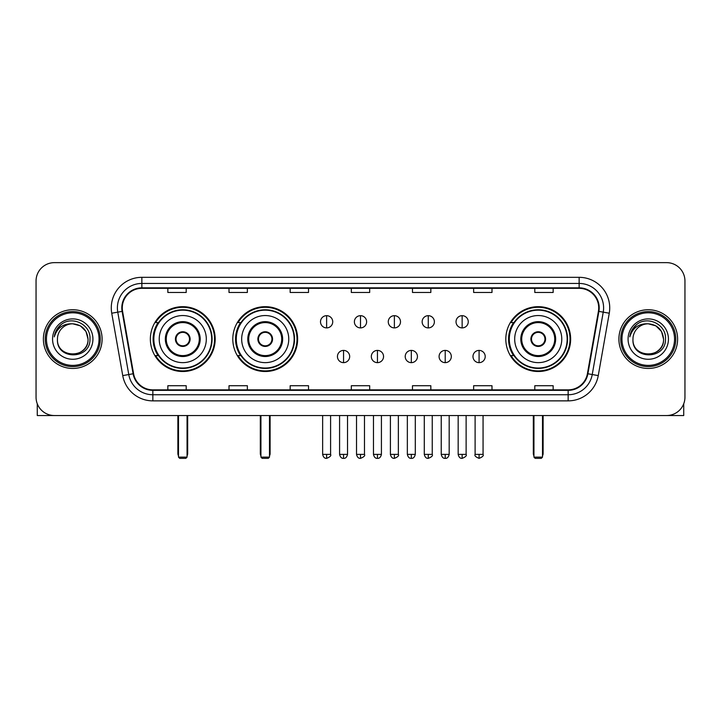 <?xml version="1.0" encoding="UTF-8"?>
<svg xmlns="http://www.w3.org/2000/svg" width="721" height="721" viewBox="0 0 721 721"><rect width="100%" height="100%" fill="white"/><g stroke="black" fill="none" stroke-linecap="round" stroke-linejoin="round"><path stroke-width="1.08" d="M505.818 339.095A32.418 32.418 0 0 0 538.226 371.504A32.418 32.418 0 0 0 570.644 339.095A32.418 32.418 0 0 0 538.226 306.677A32.418 32.418 0 0 0 505.818 339.095M232.802 339.095A32.418 32.418 0 0 0 265.211 371.504A32.418 32.418 0 0 0 297.629 339.095A32.418 32.418 0 0 0 265.211 306.677A32.418 32.418 0 0 0 232.802 339.095M150.356 339.095A32.418 32.418 0 0 0 182.774 371.504A32.418 32.418 0 0 0 215.182 339.095A32.418 32.418 0 0 0 182.774 306.677A32.418 32.418 0 0 0 150.356 339.095M158.133 355.606A29.66 29.66 0 0 1 158.133 322.584M240.571 355.606A29.66 29.66 0 0 1 240.571 322.584M513.586 355.606A29.66 29.66 0 0 1 513.586 322.584M36.05 280.992L36.05 397.199A18.349 18.349 0 0 0 54.399 415.539L666.601 415.539A18.349 18.349 0 0 0 684.95 397.199L684.95 280.992A18.349 18.349 0 0 0 666.601 262.642L54.399 262.642A18.349 18.349 0 0 0 36.05 280.992L36.05 397.199M43.386 339.095A29.354 29.354 0 0 0 72.749 368.449A29.354 29.354 0 0 0 102.103 339.095A29.354 29.354 0 0 0 72.749 309.742A29.354 29.354 0 0 0 43.386 339.095A29.354 29.354 0 0 0 72.749 368.449A29.354 29.354 0 0 0 102.103 339.095A29.354 29.354 0 0 0 72.749 309.742A29.354 29.354 0 0 0 43.386 339.095M618.897 339.095A29.354 29.354 0 0 0 648.251 368.449A29.354 29.354 0 0 0 677.614 339.095A29.354 29.354 0 0 0 648.251 309.742A29.354 29.354 0 0 0 618.897 339.095A29.354 29.354 0 0 0 648.251 368.449A29.354 29.354 0 0 0 677.614 339.095A29.354 29.354 0 0 0 648.251 309.742A29.354 29.354 0 0 0 618.897 339.095M122.282 307.903A19.575 19.575 0 0 1 141.857 288.328L579.143 288.328A19.575 19.575 0 0 1 598.421 311.301L587.417 373.685A19.575 19.575 0 0 1 568.148 389.854L152.852 389.854A19.575 19.575 0 0 1 133.583 373.685L122.579 311.301A19.575 19.575 0 0 1 122.282 307.903M121.795 307.903A20.062 20.062 0 0 0 122.101 311.391L133.097 373.766A20.062 20.062 0 0 0 152.852 390.349L568.148 390.349A20.062 20.062 0 0 0 587.903 373.766L598.899 311.391A20.062 20.062 0 0 0 579.143 287.841L141.857 287.841A20.062 20.062 0 0 0 121.795 307.903M111.737 313.211A30.579 30.579 0 0 1 141.857 277.324L579.143 277.324A30.579 30.579 0 0 1 609.263 313.211L598.259 375.596A30.579 30.579 0 0 1 568.148 400.867L152.852 400.867A30.579 30.579 0 0 1 122.741 375.596L111.737 313.211L117.766 312.148A24.46 24.46 0 0 1 141.857 283.443L579.143 283.443A24.46 24.46 0 0 1 603.234 312.148L592.238 374.532A24.46 24.46 0 0 1 568.148 394.748L152.852 394.748A24.46 24.46 0 0 1 128.762 374.532L117.766 312.148A24.46 24.46 0 0 1 117.388 307.903M666.601 262.642L54.399 262.642M54.399 415.539L666.601 415.539M684.95 397.199L684.95 280.992M587.903 373.766L592.238 374.532L603.234 312.148L609.263 313.211M351.325 288.328L351.325 292.474L369.675 292.474L369.675 288.328M290.166 288.328L290.166 292.474L308.516 292.474L308.516 288.328M229.008 288.328L229.008 292.474L247.357 292.474L247.357 288.328M167.849 288.328L167.849 292.474L186.198 292.474L186.198 288.328M412.484 288.328L412.484 292.474L430.834 292.474L430.834 288.328M473.643 288.328L473.643 292.474L491.992 292.474L491.992 288.328M534.802 288.328L534.802 292.474L553.151 292.474L553.151 288.328M369.675 389.854L369.675 385.717L351.325 385.717L351.325 389.854M308.516 389.854L308.516 385.717L290.166 385.717L290.166 389.854M247.357 389.854L247.357 385.717L229.008 385.717L229.008 389.854M186.198 389.854L186.198 385.717L167.849 385.717L167.849 389.854M430.834 389.854L430.834 385.717L412.484 385.717L412.484 389.854M491.992 389.854L491.992 385.717L473.643 385.717L473.643 389.854M553.151 389.854L553.151 385.717L534.802 385.717L534.802 389.854M37.276 403.787L37.276 415.539L108.222 415.539M99.047 339.095A26.298 26.298 0 0 0 72.749 312.797A26.298 26.298 0 0 0 46.45 339.095A26.298 26.298 0 0 0 72.749 365.394A26.298 26.298 0 0 0 99.047 339.095M100.264 339.095A27.524 27.524 0 0 0 72.749 311.571A27.524 27.524 0 0 0 45.225 339.095A27.524 27.524 0 0 0 72.749 366.619A27.524 27.524 0 0 0 100.264 339.095M88.034 339.095C87.124 329.803 82.032 324.711 72.749 323.801L80.392 325.856L85.988 331.453L88.034 339.095L85.988 331.453L80.392 325.856L72.749 323.801L80.392 325.856L85.988 331.453L88.034 339.095L85.988 331.453L80.392 325.856L72.749 323.801L80.392 325.856L85.988 331.453L88.034 339.095C88.971 358.815 56.517 358.815 57.455 339.095C56.094 360.311 90.684 359.842 89.963 339.095C91.098 324.531 72.019 315.275 61.024 324.657C57.184 327.857 54.94 331.93 54.282 336.869C57.166 327.767 63.322 323.405 72.749 323.801L80.392 325.856L85.988 331.453L88.034 339.095C88.971 358.815 56.517 358.815 57.455 339.095C56.517 358.815 88.971 358.815 88.034 339.095C88.971 358.815 56.517 358.815 57.455 339.095C56.517 358.815 88.971 358.815 88.034 339.095C88.971 358.815 56.517 358.815 57.455 339.095C56.517 358.815 88.971 358.815 88.034 339.095C88.971 358.815 56.517 358.815 57.455 339.095C56.517 358.815 88.971 358.815 88.034 339.095C88.971 358.815 56.517 358.815 57.455 339.095C56.517 358.815 88.971 358.815 88.034 339.095C88.971 358.815 56.517 358.815 57.455 339.095C56.517 358.815 88.971 358.815 88.034 339.095C88.971 358.815 56.517 358.815 57.455 339.095A15.294 15.294 0 0 1 72.749 323.801L80.392 325.856L85.988 331.453L88.034 339.095C88.647 350.965 73.389 358.842 64.079 351.686M52.561 339.095A20.179 20.179 0 0 0 72.749 359.274A20.179 20.179 0 0 0 92.928 339.095A20.179 20.179 0 0 0 72.749 318.907A20.179 20.179 0 0 0 52.561 339.095M61.015 324.657L56.508 330.02M56.229 330.542L56.635 329.803L56.229 330.542M159.224 339.095A23.55 23.55 0 0 1 182.774 315.546A23.55 23.55 0 0 1 206.314 339.095A23.55 23.55 0 0 1 182.774 362.645A23.55 23.55 0 0 1 159.224 339.095A23.55 23.55 0 0 0 182.774 362.645A23.55 23.55 0 0 0 206.314 339.095M166.263 339.095A16.511 16.511 0 0 0 182.774 355.606A16.511 16.511 0 0 0 199.284 339.095A16.511 16.511 0 0 0 182.774 322.584A16.511 16.511 0 0 0 166.263 339.095M158.503 322.584A29.354 29.354 0 0 0 158.503 355.606M211.704 339.095A28.93 28.93 0 0 0 182.774 310.165A28.93 28.93 0 0 0 153.843 339.095A28.93 28.93 0 0 0 182.774 368.025A28.93 28.93 0 0 0 211.704 339.095M175.428 339.095A7.336 7.336 0 0 0 182.774 346.431A7.336 7.336 0 0 0 190.11 339.095A7.336 7.336 0 0 0 182.774 331.759A7.336 7.336 0 0 0 175.428 339.095M214.57 339.095A31.805 31.805 0 0 1 155.592 355.606L158.539 355.606A29.327 29.327 0 0 0 202.168 361.086A29.327 29.327 0 0 0 202.168 317.105A29.327 29.327 0 0 0 158.539 322.584L155.592 322.584A31.805 31.805 0 0 1 214.57 339.095M175.663 337.257L175.915 337.257A7.093 7.093 0 0 1 189.623 337.257L189.244 337.257A6.723 6.723 0 0 1 182.774 345.819A6.723 6.723 0 0 1 176.303 337.257A6.723 6.723 0 0 1 189.244 337.257L189.875 337.257M189.875 340.925L189.623 340.925A7.093 7.093 0 0 1 175.915 340.925L175.663 340.925M178.493 415.539L178.493 457.132L187.054 457.132L187.054 415.539M178.493 457.132L179.709 458.358L185.829 458.358L187.054 457.132M241.67 339.095A23.55 23.55 0 0 1 265.211 315.546A23.55 23.55 0 0 1 288.76 339.095A23.55 23.55 0 0 1 265.211 362.645A23.55 23.55 0 0 1 241.67 339.095A23.55 23.55 0 0 0 265.211 362.645A23.55 23.55 0 0 0 288.76 339.095M248.7 339.095A16.511 16.511 0 0 0 265.211 355.606A16.511 16.511 0 0 0 281.731 339.095A16.511 16.511 0 0 0 265.211 322.584A16.511 16.511 0 0 0 248.7 339.095M240.94 322.584A29.354 29.354 0 0 0 240.94 355.606M294.141 339.095A28.93 28.93 0 0 0 265.211 310.165A28.93 28.93 0 0 0 236.29 339.095A28.93 28.93 0 0 0 265.211 368.025A28.93 28.93 0 0 0 294.141 339.095M257.875 339.095A7.336 7.336 0 0 0 265.211 346.431A7.336 7.336 0 0 0 272.556 339.095A7.336 7.336 0 0 0 265.211 331.759A7.336 7.336 0 0 0 257.875 339.095M297.016 339.095A31.805 31.805 0 0 1 238.038 355.606L240.985 355.606A29.327 29.327 0 0 0 284.615 361.086A29.327 29.327 0 0 0 284.615 317.105A29.327 29.327 0 0 0 240.985 322.584L238.038 322.584A31.805 31.805 0 0 1 297.016 339.095M258.109 337.257L258.361 337.257A7.093 7.093 0 0 1 272.069 337.257L271.691 337.257A6.723 6.723 0 0 1 265.211 345.819A6.723 6.723 0 0 1 258.74 337.257A6.723 6.723 0 0 1 271.691 337.257L272.322 337.257M272.322 340.925L272.069 340.925A7.093 7.093 0 0 1 258.361 340.925L258.109 340.925M260.93 415.539L260.93 457.132L269.492 457.132L269.492 415.539M260.93 457.132L262.156 458.358L268.275 458.358L269.492 457.132M514.686 339.095A23.55 23.55 0 0 1 538.226 315.546A23.55 23.55 0 0 1 561.776 339.095A23.55 23.55 0 0 1 538.226 362.645A23.55 23.55 0 0 1 514.686 339.095A23.55 23.55 0 0 0 538.226 362.645A23.55 23.55 0 0 0 561.776 339.095M521.716 339.095A16.511 16.511 0 0 0 538.226 355.606A16.511 16.511 0 0 0 554.737 339.095A16.511 16.511 0 0 0 538.226 322.584A16.511 16.511 0 0 0 521.716 339.095M513.956 322.584A29.354 29.354 0 0 0 513.956 355.606M567.157 339.095A28.93 28.93 0 0 0 538.226 310.165A28.93 28.93 0 0 0 509.296 339.095A28.93 28.93 0 0 0 538.226 368.025A28.93 28.93 0 0 0 567.157 339.095M530.89 339.095A7.336 7.336 0 0 0 538.226 346.431A7.336 7.336 0 0 0 545.572 339.095A7.336 7.336 0 0 0 538.226 331.759A7.336 7.336 0 0 0 530.89 339.095M570.032 339.095A31.805 31.805 0 0 1 511.045 355.606L513.992 355.606A29.327 29.327 0 0 0 557.63 361.086A29.327 29.327 0 0 0 557.63 317.105A29.327 29.327 0 0 0 513.992 322.584L511.045 322.584A31.805 31.805 0 0 1 570.032 339.095M531.125 337.257L531.377 337.257A7.093 7.093 0 0 1 545.085 337.257L544.697 337.257A6.723 6.723 0 0 1 538.226 345.819A6.723 6.723 0 0 1 531.756 337.257A6.723 6.723 0 0 1 544.697 337.257L545.337 337.257M545.337 340.925L544.697 340.925A6.723 6.723 0 0 1 531.756 340.925L531.125 340.925M544.697 340.925L545.085 340.925A7.093 7.093 0 0 1 531.377 340.925L531.756 340.925M533.946 415.539L533.946 457.132L542.507 457.132L542.507 415.539M533.946 457.132L535.171 458.358L541.291 458.358L542.507 457.132M326.622 315.672A6.119 6.119 0 0 0 320.503 321.782A6.119 6.119 0 0 0 326.622 327.902A6.119 6.119 0 0 0 332.732 321.782A6.119 6.119 0 0 0 326.622 315.672L326.622 327.902A6.119 6.119 0 0 0 332.732 321.782A6.119 6.119 0 0 0 326.622 315.672M360.5 315.672A6.119 6.119 0 0 0 354.381 321.782A6.119 6.119 0 0 0 360.5 327.902A6.119 6.119 0 0 0 366.619 321.782A6.119 6.119 0 0 0 360.5 315.672L360.5 327.902A6.119 6.119 0 0 0 366.619 321.782A6.119 6.119 0 0 0 360.5 315.672M394.378 315.672A6.119 6.119 0 0 0 388.268 321.782A6.119 6.119 0 0 0 394.378 327.902A6.119 6.119 0 0 0 400.497 321.782A6.119 6.119 0 0 0 394.378 315.672L394.378 327.902A6.119 6.119 0 0 0 400.497 321.782A6.119 6.119 0 0 0 394.378 315.672M428.265 315.672A6.119 6.119 0 0 0 422.145 321.782A6.119 6.119 0 0 0 428.265 327.902A6.119 6.119 0 0 0 434.384 321.782A6.119 6.119 0 0 0 428.265 315.672L428.265 327.902A6.119 6.119 0 0 0 434.384 321.782A6.119 6.119 0 0 0 428.265 315.672M462.143 315.672A6.119 6.119 0 0 0 456.032 321.782A6.119 6.119 0 0 0 462.143 327.902A6.119 6.119 0 0 0 468.262 321.782A6.119 6.119 0 0 0 462.143 315.672L462.143 327.902A6.119 6.119 0 0 0 468.262 321.782A6.119 6.119 0 0 0 462.143 315.672M343.556 350.406A6.119 6.119 0 0 0 337.446 356.525A6.119 6.119 0 0 0 343.556 362.645A6.119 6.119 0 0 0 349.676 356.525A6.119 6.119 0 0 0 343.556 350.406L343.556 362.645A6.119 6.119 0 0 0 349.676 356.525A6.119 6.119 0 0 0 343.556 350.406M377.444 350.406A6.119 6.119 0 0 0 371.324 356.525A6.119 6.119 0 0 0 377.444 362.645A6.119 6.119 0 0 0 383.554 356.525A6.119 6.119 0 0 0 377.444 350.406L377.444 362.645A6.119 6.119 0 0 0 383.554 356.525A6.119 6.119 0 0 0 377.444 350.406M411.321 350.406A6.119 6.119 0 0 0 405.211 356.525A6.119 6.119 0 0 0 411.321 362.645A6.119 6.119 0 0 0 417.441 356.525A6.119 6.119 0 0 0 411.321 350.406L411.321 362.645A6.119 6.119 0 0 0 417.441 356.525A6.119 6.119 0 0 0 411.321 350.406M445.208 350.406A6.119 6.119 0 0 0 439.089 356.525A6.119 6.119 0 0 0 445.208 362.645A6.119 6.119 0 0 0 451.319 356.525A6.119 6.119 0 0 0 445.208 350.406L445.208 362.645A6.119 6.119 0 0 0 451.319 356.525A6.119 6.119 0 0 0 445.208 350.406M479.086 350.406A6.119 6.119 0 0 0 472.976 356.525A6.119 6.119 0 0 0 479.086 362.645A6.119 6.119 0 0 0 485.206 356.525A6.119 6.119 0 0 0 479.086 350.406L479.086 362.645A6.119 6.119 0 0 0 485.206 356.525A6.119 6.119 0 0 0 479.086 350.406M683.724 403.787L683.724 415.539L612.778 415.539M674.55 339.095A26.298 26.298 0 0 0 648.251 312.797A26.298 26.298 0 0 0 621.953 339.095A26.298 26.298 0 0 0 648.251 365.394A26.298 26.298 0 0 0 674.55 339.095M675.775 339.095A27.524 27.524 0 0 0 648.251 311.571A27.524 27.524 0 0 0 620.736 339.095A27.524 27.524 0 0 0 648.251 366.619A27.524 27.524 0 0 0 675.775 339.095M632.966 339.095A15.294 15.294 0 0 1 648.251 323.801L655.903 325.856L661.499 331.453L663.545 339.095L661.499 331.453L655.903 325.856L648.251 323.801L655.903 325.856L661.499 331.453L663.545 339.095L661.499 331.453L655.903 325.856L648.251 323.801L655.903 325.856L661.499 331.453L663.545 339.095L661.499 331.453L655.903 325.856L648.251 323.801L655.903 325.856L661.499 331.453L663.545 339.095C664.483 358.815 632.029 358.815 632.966 339.095C631.605 360.311 666.195 359.842 665.474 339.095C666.61 324.531 647.53 315.275 636.535 324.657C632.696 327.857 630.451 331.93 629.784 336.869C632.668 327.767 638.824 323.405 648.251 323.801L655.903 325.856L661.499 331.453L663.545 339.095C664.483 358.815 632.029 358.815 632.966 339.095C632.029 358.815 664.483 358.815 663.545 339.095C664.483 358.815 632.029 358.815 632.966 339.095C632.029 358.815 664.483 358.815 663.545 339.095C664.483 358.815 632.029 358.815 632.966 339.095C632.029 358.815 664.483 358.815 663.545 339.095C664.483 358.815 632.029 358.815 632.966 339.095C632.029 358.815 664.483 358.815 663.545 339.095C664.483 358.815 632.029 358.815 632.966 339.095C632.029 358.815 664.483 358.815 663.545 339.095C664.158 350.965 648.891 358.842 639.581 351.686M648.251 323.801C657.543 324.711 662.635 329.803 663.545 339.095M628.072 339.095A20.179 20.179 0 0 0 648.251 359.274A20.179 20.179 0 0 0 668.439 339.095A20.179 20.179 0 0 0 648.251 318.907A20.179 20.179 0 0 0 628.072 339.095M636.526 324.657L632.02 330.02M631.74 330.542L632.146 329.803L631.74 330.542M579.143 277.324L579.143 287.841M117.766 312.148L122.101 311.391M152.852 400.867L152.852 390.349M568.148 390.349L568.148 400.867M122.741 375.596L133.097 373.766M598.899 311.391L603.234 312.148M141.857 277.324L141.857 287.841M592.238 374.532L598.259 375.596M200.204 339.095A17.43 17.43 0 0 0 182.774 321.665A17.43 17.43 0 0 0 165.343 339.095A17.43 17.43 0 0 0 182.774 356.525A17.43 17.43 0 0 0 200.204 339.095M177.88 415.539L177.88 453.464L178.493 453.464M187.054 453.464L187.667 453.464L187.667 415.539M282.641 339.095A17.43 17.43 0 0 0 265.211 321.665A17.43 17.43 0 0 0 247.781 339.095A17.43 17.43 0 0 0 265.211 356.525A17.43 17.43 0 0 0 282.641 339.095M260.317 415.539L260.317 453.464L260.93 453.464M269.492 453.464L270.105 453.464L270.105 415.539M555.657 339.095A17.43 17.43 0 0 0 538.226 321.665A17.43 17.43 0 0 0 520.796 339.095A17.43 17.43 0 0 0 538.226 356.525A17.43 17.43 0 0 0 555.657 339.095M533.333 415.539L533.333 453.464L533.946 453.464M542.507 453.464L543.12 453.464L543.12 415.539M326.622 454.383L322.638 454.383C323.332 457.213 324.657 458.538 326.622 458.358L326.622 454.383L330.597 454.383L330.597 415.539M360.5 454.383L356.525 454.383C357.219 457.213 358.544 458.538 360.5 458.358L360.5 454.383L364.475 454.383L364.475 415.539M394.378 454.383L390.403 454.383C391.097 457.213 392.422 458.538 394.378 458.358L394.378 454.383L398.362 454.383L398.362 415.539M428.265 454.383L424.29 454.383C424.984 457.213 426.309 458.538 428.265 458.358L428.265 454.383L432.24 454.383L432.24 415.539M462.143 454.383L458.168 454.383C458.862 457.213 460.187 458.538 462.143 458.358L462.143 454.383L466.127 454.383L466.127 415.539M343.556 454.383L339.582 454.383C340.276 457.213 341.601 458.538 343.556 458.358L343.556 454.383L347.531 454.383L347.531 415.539M377.444 454.383L373.469 454.383C374.163 457.213 375.488 458.538 377.444 458.358L377.444 454.383L381.418 454.383L381.418 415.539M411.321 454.383L407.347 454.383C408.041 457.213 409.366 458.538 411.321 458.358L411.321 454.383L415.296 454.383L415.296 415.539M445.208 454.383L441.234 454.383C441.928 457.213 443.253 458.538 445.208 458.358L445.208 454.383L449.183 454.383L449.183 415.539M479.086 454.383L475.112 454.383C474.31 455.654 475.635 456.979 479.086 458.358L479.086 454.383L483.061 454.383L483.061 415.539M177.88 453.464A4.894 4.894 0 0 0 178.493 455.834M187.054 455.834A4.894 4.894 0 0 0 187.667 453.464M260.317 453.464A4.894 4.894 0 0 0 260.93 455.834M269.492 455.834A4.894 4.894 0 0 0 270.105 453.464M533.333 453.464A4.894 4.894 0 0 0 533.946 455.834M542.507 455.834A4.894 4.894 0 0 0 543.12 453.464M322.638 454.383L322.638 415.539M330.597 454.383C331.399 455.654 330.074 456.979 326.622 458.358M356.525 454.383L356.525 415.539M364.475 454.383C365.286 455.654 363.961 456.979 360.5 458.358M390.403 454.383L390.403 415.539M398.362 454.383C399.164 455.654 397.839 456.979 394.378 458.358M424.29 454.383L424.29 415.539M432.24 454.383C433.051 455.654 431.726 456.979 428.265 458.358M458.168 454.383L458.168 415.539M466.127 454.383C466.929 455.654 465.604 456.979 462.143 458.358M339.582 454.383L339.582 415.539M347.531 454.383C346.837 457.213 345.512 458.538 343.556 458.358M373.469 454.383L373.469 415.539M381.418 454.383C380.724 457.213 379.399 458.538 377.444 458.358M407.347 454.383L407.347 415.539M415.296 454.383C414.602 457.213 413.277 458.538 411.321 458.358M441.234 454.383L441.234 415.539M449.183 454.383C448.489 457.213 447.164 458.538 445.208 458.358M475.112 454.383L475.112 415.539M483.061 454.383C483.872 455.654 482.547 456.979 479.086 458.358"/></g></svg>

